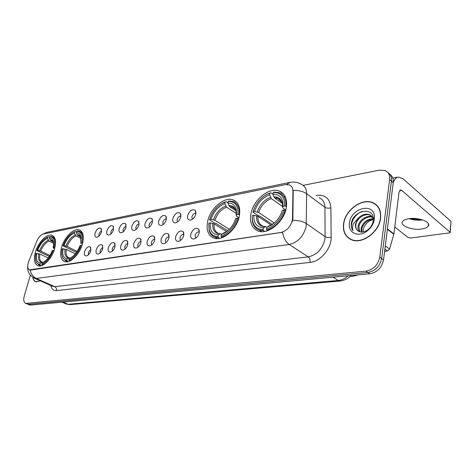 <?xml version="1.0" encoding="UTF-8"?>
<svg xmlns="http://www.w3.org/2000/svg" width="475" height="475" viewBox="0 0 475 475"><rect width="100%" height="100%" fill="white"/><g stroke="black" fill="none" stroke-linecap="round" stroke-linejoin="round"><path stroke-width="0.71" d="M239.352 215.977C240.671 207.64 238.616 202.285 233.178 199.922C224.289 196.282 210.075 208.555 207.617 221.599C206.097 230.072 208.163 235.564 213.827 238.07C222.484 241.68 237.061 229.283 239.352 215.977M82.46 243.788C84.223 236.301 83.161 231.681 79.289 229.936C73.75 227.774 64.244 237.292 61.542 247.499C59.66 255.057 60.711 259.766 64.695 261.618C70.128 263.785 79.83 254.155 82.46 243.788M54.625 248.728C56.436 241.425 55.545 236.954 51.941 235.315C46.912 233.356 38.095 242.41 35.393 252.136C33.47 259.498 34.354 264.053 38.047 265.792C42.993 267.752 51.977 258.596 54.625 248.728M286.3 207.652C287.458 199.132 285.089 193.592 279.205 191.033C269.129 186.841 253.211 199.987 250.907 213.922C249.529 222.603 251.916 228.297 258.073 231.01C267.853 235.155 284.204 221.884 286.3 207.652M187.619 215.602C189.757 210.389 192.345 208.679 195.385 210.467L195.848 214.041C194.887 217.277 193.123 219.284 190.552 220.067C188.13 220.21 187.15 218.726 187.619 215.602M195.961 213.37L195.872 213.334C194.067 213.18 192.725 214.356 191.852 216.873L192.369 219.272M172.882 218.399C174.954 213.334 177.442 211.642 180.352 213.328L180.791 216.897C179.835 220.073 178.113 222.039 175.637 222.799C173.31 222.929 172.389 221.463 172.882 218.399M180.922 216.167C179.194 216.036 177.899 217.194 177.05 219.64L177.478 221.967M158.692 221.089C160.71 216.161 163.109 214.492 165.894 216.083L166.309 219.646C165.353 222.763 163.679 224.693 161.292 225.429C159.054 225.548 158.187 224.105 158.692 221.089M166.446 218.874C164.813 218.844 163.596 219.99 162.8 222.306L163.145 224.562M145.029 223.683C146.995 218.886 149.31 217.241 151.976 218.743L152.368 222.288C151.412 225.352 149.779 227.24 147.476 227.958C145.326 228.071 144.513 226.64 145.029 223.683M152.517 221.487C150.973 221.552 149.821 222.686 149.073 224.871L149.346 227.056M131.866 226.177C133.778 221.51 136.01 219.883 138.563 221.303L138.932 224.835C137.982 227.846 136.39 229.704 134.17 230.399C132.097 230.5 131.332 229.092 131.866 226.177M139.092 224.01C137.631 224.164 136.551 225.275 135.844 227.347L136.052 229.455M119.166 228.588C121.03 224.034 123.191 222.431 125.638 223.778L125.982 227.293C125.032 230.25 123.482 232.073 121.333 232.75C119.344 232.839 118.619 231.45 119.166 228.588M126.148 226.456C124.771 226.682 123.749 227.774 123.09 229.734L123.233 231.764M106.911 230.915C108.733 226.474 110.823 224.889 113.169 226.165L113.489 229.662C112.539 232.572 111.031 234.359 108.953 235.018C107.035 235.101 106.353 233.73 106.911 230.915M113.662 228.825C112.361 229.11 111.399 230.179 110.776 232.032L110.871 233.991M95.077 233.16C96.858 228.825 98.877 227.264 101.133 228.469L101.43 231.954C100.486 234.81 99.008 236.568 97.001 237.209C95.148 237.28 94.507 235.933 95.077 233.16M101.603 231.117C100.379 231.456 99.477 232.507 98.889 234.258L98.931 236.14M190.748 234.258C192.898 228.95 195.54 227.24 198.669 229.116L199.173 232.869C198.235 236.117 196.472 238.141 193.889 238.943C191.324 239.109 190.279 237.547 190.748 234.258M199.31 232.037L199.132 231.96C197.285 231.794 195.932 232.982 195.065 235.529L195.724 238.129M175.661 236.74C177.745 231.586 180.286 229.894 183.273 231.669L183.76 235.41C182.816 238.598 181.1 240.582 178.612 241.359C176.154 241.508 175.168 239.97 175.661 236.74M183.902 234.513L183.831 234.49C182.067 234.341 180.761 235.505 179.906 237.987L180.458 240.51M161.15 239.133C163.18 234.122 165.621 232.453 168.477 234.122L168.94 237.85C167.996 240.985 166.321 242.927 163.922 243.681C161.565 243.817 160.639 242.303 161.15 239.133M169.094 236.912C167.414 236.805 166.155 237.951 165.33 240.356L165.787 242.796M147.185 241.437C149.156 236.562 151.513 234.911 154.244 236.485L154.678 240.202C153.734 243.277 152.107 245.183 149.791 245.913C147.523 246.038 146.656 244.548 147.185 241.437M154.844 239.228C153.259 239.228 152.077 240.362 151.299 242.63L151.673 244.993M133.73 243.651C135.66 238.907 137.928 237.274 140.547 238.765L140.956 242.464C140.012 245.486 138.421 247.35 136.188 248.063C134.009 248.182 133.19 246.709 133.73 243.651M141.128 241.466C139.626 241.555 138.516 242.678 137.786 244.821L138.083 247.107M120.769 245.789C122.645 241.163 124.842 239.554 127.347 240.962L127.728 244.643C126.789 247.612 125.24 249.446 123.084 250.135C120.982 250.242 120.217 248.793 120.769 245.789M127.912 243.633C126.498 243.806 125.448 244.904 124.765 246.935L124.984 249.138M108.27 247.849C110.099 243.342 112.219 241.751 114.623 243.081L114.98 246.745C114.042 249.666 112.528 251.465 110.443 252.136C108.425 252.231 107.7 250.8 108.27 247.849M115.17 245.735C113.834 245.973 112.848 247.053 112.201 248.971L112.361 251.097M96.205 249.838C97.992 245.438 100.047 243.871 102.351 245.136L102.683 248.769C101.745 251.643 100.267 253.407 98.254 254.06C96.306 254.149 95.623 252.736 96.205 249.838M102.879 247.766C101.62 248.063 100.688 249.126 100.082 250.937L100.183 252.985M84.556 251.756C86.308 247.469 88.291 245.919 90.505 247.113L90.814 250.723C89.876 253.555 88.433 255.283 86.48 255.924C84.609 255.995 83.968 254.612 84.556 251.756M91.01 249.731C89.823 250.088 88.95 251.121 88.38 252.837L88.427 254.802M292.493 218.274L292.309 220.133C290.563 226.842 286.752 230.957 280.873 232.483L29.527 269.853C27.425 268.737 27.152 265.952 28.702 261.505L36.759 241.241C38.517 237.239 40.696 234.828 43.296 234.021L285.297 184.644L289.156 184.852C291.656 185.891 292.927 188.076 292.956 191.407L292.493 218.274L292.873 218.536L292.137 221.908M380.606 218.233C381.288 210.502 378.652 205.289 372.697 202.593C361.831 197.784 345.111 210.199 343.573 223.749C342.689 231.652 345.372 237.013 351.625 239.833C362.188 244.536 379.299 232.049 380.606 218.233M376.782 205.248L375.778 204.654M286.579 184.478L290.082 182.364C293.912 181.646 297.552 182.24 300.99 184.146C304.665 185.683 306.553 188.878 306.654 193.735L306.179 226.349C303.632 236.289 297.985 242.327 289.228 244.471C285.825 242.06 283.587 237.999 282.506 232.293L30.893 270.038L29.527 269.853M292.63 220.329L292.624 220.352C298.377 220.263 302.979 221.35 306.423 223.594L325.096 236.633L324.947 207.302C324.787 202.528 322.863 199.352 319.182 197.778M27.312 304.036L28.684 304.285L367.953 272.46C375.333 270.999 379.899 266.362 381.645 258.543L391.459 181.106C391.839 177.264 390.682 174.456 387.98 172.668C390.682 174.456 391.839 177.264 391.459 181.106L381.645 258.543C379.899 266.362 375.333 270.999 367.953 272.46L28.684 304.285L27.312 304.036M373.855 203.371L374.989 203.793M316.089 195.463L316.326 195.415C325.185 194.423 330.036 198.556 330.879 207.818C328.569 208.466 326.592 208.293 324.947 207.302L306.654 193.735C303.305 191.413 298.834 190.303 293.235 190.386L292.873 218.536M32.822 277.364C33.22 279.722 34.236 281.188 35.862 281.764L40.452 280.903M30.37 275.203L24.32 295.747C23.251 299.885 23.738 302.433 25.775 303.4L366.017 271.13C373.415 269.658 377.987 264.997 379.745 257.165L389.654 179.544C390.058 175.144 388.544 172.146 385.124 170.555L379.495 170.139L303.133 185.351M348.911 238.135L349.737 238.931M29.213 304.819L30.59 305.075L369.871 273.784C377.245 272.335 381.799 267.716 383.533 259.92L393.247 182.655C393.627 178.826 392.469 176.017 389.767 174.23M349.867 238.753L350.764 239.465M343.758 223.719C342.885 231.539 345.539 236.847 351.726 239.638C362.176 244.292 379.115 231.937 380.41 218.263C381.087 210.609 378.474 205.449 372.578 202.783C361.825 198.022 345.277 210.312 343.758 223.719M363.078 231.628L363.149 230.363C363.713 226.765 365.637 223.755 368.921 221.332L373.546 219.242M361.273 232.103L361.095 228.261C362.977 222.169 367.05 218.987 373.326 218.72M361.849 232.115L361.825 228.808C363.529 223.066 367.365 219.877 373.338 219.236M359.314 231.663C358.12 230.167 357.734 228.297 358.162 226.058C359.159 220.038 367.122 214.552 372.519 216.968M359.747 231.818L358.898 226.611C359.89 220.804 367.335 215.389 372.786 217.366M357.503 230.434C360.103 232.726 363.369 232.655 367.294 230.209C370.559 227.822 372.531 224.705 373.219 220.863L373.338 219.521C373.914 206.292 353.869 210.229 351.464 222.579L351.346 223.25C350.96 226.165 351.512 228.618 353.008 230.601C352.248 228.582 352.408 226.272 353.477 223.672L358.316 218.061L355.532 224.081C355.199 226.765 355.858 228.885 357.503 230.434C355.989 228.944 355.472 226.925 355.941 224.39C356.951 218.316 365.026 212.8 370.411 215.288L371.581 215.917M358.316 218.061C361.867 214.558 365.655 213.441 369.675 214.712L373.303 218.375M374.336 219.165L374.454 217.508C375.048 201.97 350.918 207.634 349.446 222.87C347.664 232.459 357.883 237.856 366.581 231.42C370.933 228.202 373.516 224.117 374.336 219.165M377.566 206.097L376.628 205.414M353.008 230.601C348.597 225.322 354.202 213.887 362.544 211.351M422.613 219.937L422.483 219.955C417.881 220.513 413.422 220.091 409.106 218.69M421.497 229.033C424.846 228.564 427.072 227.632 428.171 226.237C431.698 222.252 418.671 217.069 409.022 218.702C405.775 219.201 403.637 220.127 402.604 221.481C399.243 225.506 411.908 230.518 421.497 229.033M384.619 251.317L387.398 251.002L384.892 249.132M393.253 182.62C394.416 179.318 396.091 177.46 398.282 177.044L403.043 178.796L451.042 221.38L450.187 232.423M409.521 218.637L422.21 219.806M394.767 226.949L408.013 237.482L410.697 238.011L450.152 232.792L450.015 232.216L401.648 190.338L400.49 189.923L399 192.345L393.918 233.938L389.571 249.078L387.398 251.002M32.941 277.436C33.357 279.68 34.348 281.081 35.922 281.627L40.333 280.85M272.234 224.396L259.611 216.012L258.525 215.858L252.973 212.171L253.092 211.708C255.497 204.03 260.033 198.277 266.695 194.453L269.942 193.093L269.616 194.845C262.372 197.677 257.361 203.211 254.582 211.44L258.643 212.497L274.271 222.935M282.72 206.589L271.272 198.592L269.616 194.845M284.679 206.037L285.897 206.281C286.283 199.298 283.979 194.756 278.991 192.666L273.921 192.037L273.262 192.434C281.034 192.411 284.84 196.947 284.679 206.037L283.082 206.328L282.91 202.326C281.651 196.775 278.326 194.067 272.941 194.192L274.592 197.956L282.37 203.425M285.766 210.021L283.094 208.163L282.684 207.433L283.082 206.328M261.03 231.206L261.493 231.663M285.356 196.953L284.454 196.567M252.611 221.077L252.237 215.959L252.492 221.843C253.448 225.963 255.692 228.701 259.231 230.048L263.518 230.666L263.138 229.532C257.527 229.467 254.018 226.646 252.611 221.077L252.492 221.843M264.723 231.444L263.518 230.666M269.942 193.093L267.152 194.132L263.987 196.127M270.602 192.696L273.006 194.394M285.897 206.281L286.455 206.667M252.362 215.502L253.852 215.24C253.519 223.119 256.726 227.276 263.477 227.721L263.138 229.532M254.582 211.44L253.092 211.708M272.941 194.192L273.262 192.434M263.477 227.721L265.567 226.575L266.813 227.258M271.118 225.031L257.919 216.297L253.852 215.24M276.331 197.642L277.163 198.223M285.629 210.502L283.985 209.962C280.784 219.705 274.954 226.053 266.487 229.009L266.873 230.149C275.761 227.086 281.871 220.436 285.202 210.205M266.873 230.149L267.668 230.666M266.487 229.009L266.825 227.192L270.637 225.566C276.385 222.057 280.298 216.95 282.382 210.241L283.985 209.962M268.814 226.041L266.825 227.192M282.382 210.241L281.978 211.553M227.834 230.725L216.178 223.529L215.157 223.375L209.582 219.937L209.635 219.509C212.105 212.01 216.463 206.5 222.716 202.985L225.257 201.934L224.907 203.597C218.357 206.221 213.714 211.446 210.977 219.266L214.848 220.263L229.372 229.283M236.36 213.489L226.551 207.136L224.907 203.597M237.963 214.427L239.115 214.652C239.685 207.795 237.654 203.401 233.035 201.465L228.902 200.955L228.237 201.341C235.155 201.406 238.402 205.77 237.963 214.427L236.532 214.682L236.283 209.635C235.042 205.123 232.245 202.92 227.887 203.015L229.532 206.566L235.855 210.68M238.931 217.758L236.782 216.374L236.312 215.697L236.532 214.682M209.178 229.633L208.81 223.541L209.125 230.399C210.075 233.819 212.01 236.063 214.938 237.144L218.417 237.648L218.037 236.58C213.483 236.52 210.526 234.205 209.178 229.633L209.125 230.399M219.616 238.373L218.417 237.648M225.257 201.934L221.089 203.912M225.922 201.548L227.923 202.855M239.115 214.652L239.537 214.926M208.863 223.113L210.205 222.882C209.665 230.387 212.396 234.377 218.399 234.858L218.037 236.58M210.977 219.266L209.635 219.509M227.887 203.015L228.237 201.341M218.399 234.858L220.537 233.753L221.588 234.27M226.658 231.622L214.083 223.879L210.205 222.882M238.693 218.589L237.215 218.15C234.062 227.388 228.671 233.373 221.041 236.111L221.421 237.185C229.431 234.353 235.078 228.083 238.367 218.381M221.421 237.185L222.181 237.643M221.041 236.111L221.398 234.383L224.378 233.136C229.823 229.912 233.623 225.002 235.784 218.405L237.215 218.15M223.387 233.273L221.398 234.383M76.469 252.415L63.05 245.818C65.568 239.18 69.166 234.602 73.839 232.085L74.801 231.693L74.421 233.065C69.95 235.036 66.453 239.234 63.935 245.658L67.147 246.46L77.158 251.406M81.73 242.464L82.65 242.654C83.742 236.437 82.632 232.619 79.307 231.2L77.443 230.963L76.772 231.301C81.201 231.592 82.852 235.315 81.73 242.464L80.792 242.636L80.59 235.772C79.77 233.706 78.369 232.673 76.392 232.679L77.158 234.632C78.88 234.668 80.097 235.6 80.809 237.411L81.124 238.527L75.953 235.903L74.421 233.065M77.158 234.632L77.924 235.529L80.542 236.865M82.329 244.251L81.023 243.384L80.792 242.636M61.928 255.223L62.51 257.598L65.657 260.834L67.183 261.066L66.838 260.205C64.748 260.146 63.264 259.035 62.391 256.886L62.51 257.598M68.269 261.582L67.183 261.066M74.801 231.693L73.69 232.15M75.472 231.355L76.6 231.931M75.347 253.87L66.31 249.44L62.207 248.793C61.518 252.029 61.584 254.725 62.391 256.886M63.092 248.639C62.041 254.855 63.418 258.24 67.236 258.792L66.838 260.205M63.935 245.658L63.05 245.818M76.392 232.679L76.772 231.301M67.236 258.792L68.792 257.961L70.021 258.05M81.854 245.735L80.893 245.522C77.989 253.05 73.963 257.842 68.816 259.896L69.16 260.763C74.563 258.637 78.785 253.62 81.813 245.712M69.16 260.763L69.742 261.042M68.816 259.896L69.207 258.483L70.359 258.014C74.498 255.716 77.698 251.607 79.954 245.688L80.893 245.522M71.06 257.539L69.207 258.483M49.305 256.441L36.812 250.527C39.318 244.079 42.762 239.679 47.138 237.328L47.928 237.007L47.542 238.331C43.397 240.19 40.096 244.209 37.632 250.378L40.725 251.15L49.899 255.508M53.515 243.236L49.044 241.045L47.542 238.331M53.984 247.445L54.868 247.623C56.038 241.555 55.076 237.856 51.983 236.526L49.738 236.651C53.782 236.972 55.195 240.57 53.984 247.445L53.123 247.6C53.717 244.768 53.669 242.446 52.986 240.635C52.256 238.866 51.045 237.981 49.353 237.975L50.861 240.7L53.01 241.757M54.536 249.031L53.123 247.6M35.69 260.294L36.213 262.242L38.986 265.032L40.268 265.234L39.936 264.409C38.142 264.349 36.854 263.393 36.076 261.547L36.213 262.242M41.313 265.715L40.268 265.234M47.928 237.007L47.102 237.346M48.593 236.681L49.584 237.173M48.212 257.943L39.882 254.012L35.969 253.389C35.221 256.708 35.257 259.427 36.076 261.547M36.789 253.246C35.667 259.225 36.848 262.497 40.328 263.055L39.936 264.409M37.632 250.378L36.812 250.527M49.353 237.975L49.738 236.651M40.328 263.055L41.871 262.248L43.035 262.301M53.723 251.394L54.025 250.562L53.141 250.384C50.303 257.604 46.502 262.188 41.747 264.124L42.085 264.955C45.256 263.874 48.248 261.137 51.074 256.732M42.085 264.955L42.631 265.204M41.747 264.124L42.144 262.764L43.083 262.384C46.972 260.241 50.035 256.292 52.28 250.533L53.141 250.384M43.949 261.862L42.144 262.764M292.956 191.407L293.33 191.68M56.382 290.605C56.727 288.806 56.187 287.5 54.773 286.68L308.239 256.868C316.938 254.891 322.483 249.048 324.888 239.335L325.096 236.633C326.776 237.589 328.795 237.761 331.146 237.162C331.58 248.443 320.488 261.612 310.068 262.402L56.382 290.605C53.414 290.795 51.579 289.109 50.878 285.534M52.488 286.253L54.773 286.68L36.314 278.469L34.04 278.053M30.168 270.032C31.006 274.063 33.054 276.872 36.314 278.469L289.228 244.471L308.239 256.868C309.694 258.073 310.306 259.92 310.068 262.402M43.338 234.015L46.799 232.364L289.839 182.412M330.879 207.818L331.146 237.162M26.778 303.495L30.59 305.075M366.017 271.13L369.871 273.784M379.745 257.165L383.533 259.92M389.654 179.544L393.247 182.655M65.888 303.852L68.056 304.279L338.194 280.47C341.721 280.113 345.034 278.552 348.139 275.785M333.094 277.174L338.194 280.47L340.142 281.016L70.027 304.612L66.5 304.119L61.999 302.177M70.027 304.612L68.056 304.279L62.985 302.082M399.493 190.718L401.648 190.338M387.44 228.867L393.918 233.938M450.015 232.216L451.042 221.38M393.84 234.294L387.392 229.247M385.302 245.866L389.571 249.078M271.272 198.592C265.24 201.02 261.03 205.651 258.643 212.497M283.088 206.263L282.607 203.662M282.037 202.243L277.887 198.449L274.592 197.956M256.518 215.769C256.31 222.615 259.142 226.266 265.008 226.717M270.465 197.398C264.136 199.922 259.73 204.778 257.248 211.969M282.684 207.433L282.518 204.06C281.426 199.167 278.51 196.733 273.79 196.757M257.919 216.297C257.676 221.38 259.427 224.711 263.186 226.278L265.388 226.575M268.357 226.183L271.575 224.788L275.025 222.294M281.438 212.978L281.99 211.339M226.551 207.136C221.089 209.386 217.188 213.762 214.848 220.263M236.633 212.729L236.123 210.953M235.083 209.101L232.186 206.969L229.532 206.566M212.723 223.381C212.331 229.912 214.736 233.415 219.955 233.89M225.744 206.007C220.014 208.353 215.935 212.942 213.489 219.771M236.312 215.697L236.069 211.387C234.988 207.409 232.542 205.426 228.724 205.438M214.083 223.879C213.703 228.867 215.246 232.079 218.714 233.528L220.358 233.753M222.953 233.415L227.24 231.218M75.953 235.903C72.218 237.601 69.285 241.122 67.147 246.46M80.999 237.34L80.75 236.977M80.115 236.307L77.924 235.529M65.128 249.048C64.256 254.458 65.479 257.432 68.792 257.961M75.187 235.012C71.268 236.776 68.198 240.463 65.966 246.068M66.31 249.44C65.556 253.941 66.411 256.726 68.887 257.783L69.267 257.83M70.769 257.646L71.559 257.325M49.044 241.045C45.582 242.648 42.809 246.02 40.725 251.15M52.66 241.312L50.861 240.7M38.736 253.644C37.804 258.845 38.849 261.713 41.871 262.248M48.29 240.19C44.662 241.858 41.758 245.391 39.579 250.776M53.497 242.968L53.259 242.232C52.624 240.683 51.573 239.887 50.101 239.845M39.882 254.012C39.075 258.406 39.817 261.096 42.121 262.087L42.352 262.123M236.722 202.267L233.178 199.922M80.607 230.618L79.289 229.936M53.016 235.849L51.941 235.315M283.729 194.281L279.205 191.033M195.991 212.272L195.385 210.467M180.939 214.961L180.352 213.328M166.452 217.562L165.894 216.083M152.505 220.079L151.976 218.743M139.074 222.52L138.563 221.303M126.118 224.883L125.638 223.778M113.626 227.169L113.169 226.165M101.561 229.389L101.133 228.469M199.322 231.028L198.669 229.116M183.902 233.385L183.273 231.669M169.076 235.677L168.477 234.122M154.814 237.886L154.244 236.485M141.081 240.035L140.547 238.765M127.858 242.113L127.347 240.962M115.104 244.126L114.623 243.081M102.802 246.08L102.351 245.136M90.927 247.974L90.505 247.113M52.41 286.217L34.705 278.35C29.688 275.755 27.354 271.837 27.704 266.588M41.788 234.644L46.799 232.364M25.775 303.4L29.581 304.974M351.025 275.524C348.021 278.694 344.393 280.529 340.142 281.016M352.343 240.077L351.726 239.638M370.411 215.288L369.675 214.712M373.338 219.521L374.454 217.508M367.294 230.209L366.581 231.42M428.426 223.856L428.171 226.237M392.825 178.072L398.092 177.08M36.581 281.918L35.922 281.627M350.247 276.296L352.973 276.272L358.53 274.829M281.004 200.652L277.887 198.449C278.671 198.491 279.728 199.215 281.058 200.634L282.518 204.06L282.91 202.326M261.749 231.669L259.231 230.048M266.695 194.453L267.152 194.132M268.553 226.088L271.575 224.788L270.637 225.566M234.614 208.555L232.186 206.969C233.302 206.388 236.58 211.06 236.069 211.387L236.283 209.635M217.384 238.61L214.938 237.144M222.716 202.985L223.214 202.665M223.143 233.326L225.453 232.346L224.378 233.136M80.026 236.212L79.046 235.713L80.809 237.411L80.59 235.772M67.569 261.749L65.657 260.834M82.341 232.774L80.536 231.836M73.839 232.085L74.421 231.776M71.434 257.408L70.359 258.014M71.565 257.319L70.906 257.587M52.594 241.247L51.793 240.855L53.259 242.232L52.986 240.635M40.767 265.858L38.986 265.032M54.672 237.862L52.98 237.025M47.138 237.328L47.732 237.025M43.908 261.933L43.083 262.384"/></g></svg>
